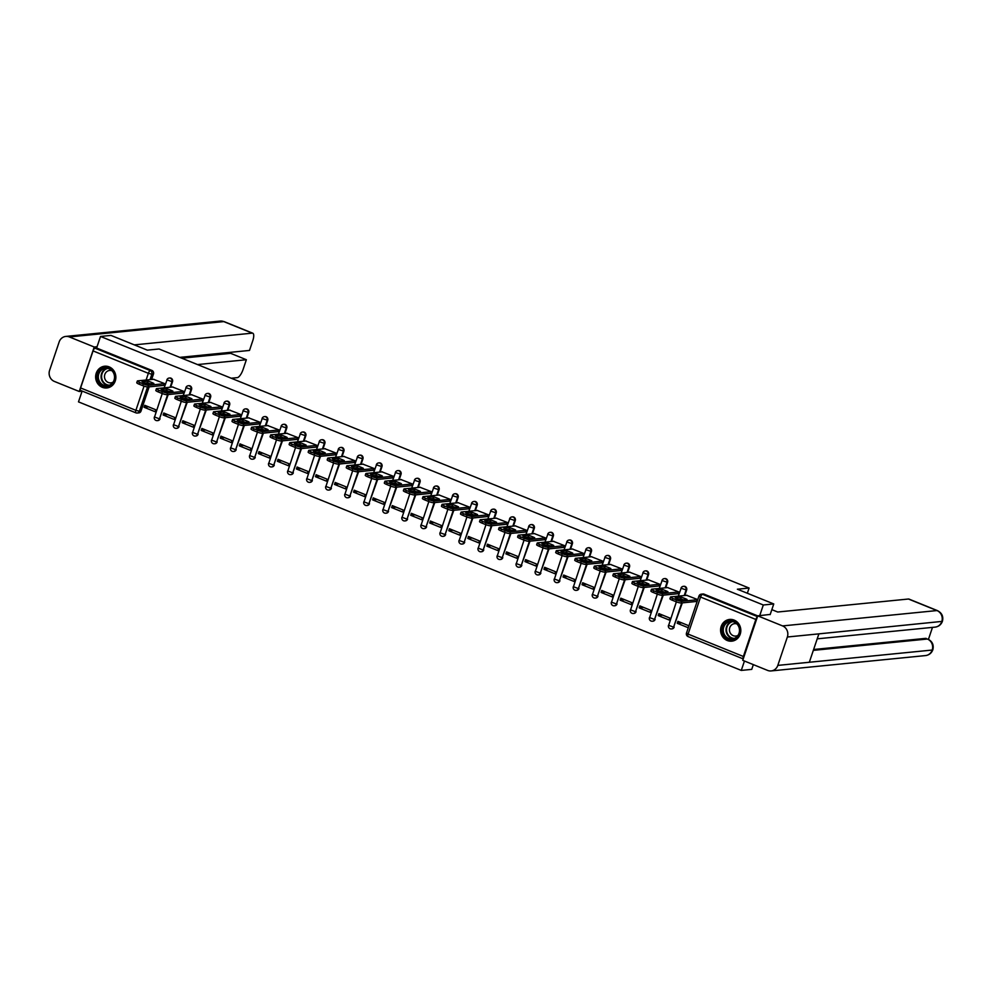 <?xml version="1.0" encoding="UTF-8"?>
<svg xmlns="http://www.w3.org/2000/svg" width="992" height="992" viewBox="0 0 992 992"><rect width="100%" height="100%" fill="white"/><g stroke="black" fill="none" stroke-linecap="round" stroke-linejoin="round"><path stroke-width="1.49" d="M170.686 387.19L172.509 381.759A2.802 2.592 -95.7 0 0 169.508 378.026M189.72 394.903L191.555 389.472A2.802 2.592 -95.7 0 0 188.554 385.739M208.766 402.628L210.602 397.184A2.802 2.592 -95.7 0 0 207.588 393.452M227.813 410.341L229.636 404.897A2.802 2.592 -95.7 0 0 226.635 401.165M246.847 418.054L248.682 412.61A2.802 2.592 -95.7 0 0 245.669 408.89M265.893 425.766L267.716 420.323A2.802 2.592 -95.7 0 0 264.715 416.603M284.927 433.479L286.762 428.048A2.802 2.592 -95.7 0 0 283.762 424.316M303.974 441.192L305.809 435.761A2.802 2.592 -95.7 0 0 302.796 432.028M323.02 448.917L324.843 443.474A2.802 2.592 -95.7 0 0 321.842 439.741M342.054 456.63L343.889 451.186A2.802 2.592 -95.7 0 0 340.876 447.454M361.1 464.343L362.923 458.899A2.802 2.592 -95.7 0 0 359.922 455.179M380.134 472.056L381.97 466.624A2.802 2.592 -95.7 0 0 378.969 462.892M399.181 479.768L401.016 474.337A2.802 2.592 -95.7 0 0 398.003 470.605M418.227 487.494L420.05 482.05A2.802 2.592 -95.7 0 0 417.049 478.318M437.261 495.206L439.096 489.763A2.802 2.592 -95.7 0 0 436.083 486.03M456.308 502.919L458.13 497.476A2.802 2.592 -95.7 0 0 455.13 493.756M475.342 510.632L477.177 505.188A2.802 2.592 -95.7 0 0 474.176 501.468M494.388 518.345L496.223 512.914A2.802 2.592 -95.7 0 0 493.21 509.181M513.434 526.058L515.257 520.626A2.802 2.592 -95.7 0 0 512.256 516.894M532.468 533.783L534.304 528.339A2.802 2.592 -95.7 0 0 531.29 524.607M551.515 541.496L553.338 536.052A2.802 2.592 -95.7 0 0 550.337 532.32M570.549 549.208L572.384 543.765A2.802 2.592 -95.7 0 0 569.383 540.045M589.595 556.921L591.43 551.478A2.802 2.592 -95.7 0 0 588.417 547.758M608.642 564.634L610.464 559.203A2.802 2.592 -95.7 0 0 607.464 555.47M627.676 572.359L629.511 566.916A2.802 2.592 -95.7 0 0 626.498 563.183M646.722 580.072L648.545 574.628A2.802 2.592 -95.7 0 0 645.544 570.896M665.756 587.785L667.591 582.341A2.802 2.592 -95.7 0 0 664.59 578.621M684.802 595.498L686.638 590.054A2.802 2.592 -95.7 0 0 683.624 586.334M727.26 640.51A10.924 10.118 -95.7 0 0 731.774 641.167A10.924 10.118 -95.7 0 0 740.751 631.768A10.924 10.118 -95.7 0 0 734.13 620.099A10.924 10.118 -95.7 0 0 729.616 619.442A10.924 10.118 -95.7 0 0 720.651 628.841A10.924 10.118 -95.7 0 0 727.26 640.51M102.312 387.302A10.924 10.118 -95.7 0 0 106.826 387.959A10.924 10.118 -95.7 0 0 115.791 378.56A10.924 10.118 -95.7 0 0 109.182 366.891A10.924 10.118 -95.7 0 0 104.668 366.222A10.924 10.118 -95.7 0 0 95.703 375.621A10.924 10.118 -95.7 0 0 102.312 387.302M82.138 391.059L78.492 401.872L741.284 670.418L744.446 661.019M753.337 664.628L751.738 669.377L741.284 670.418M80.761 390.451A2.802 0.955 -67.9 0 1 80.6 390.439A2.802 0.955 -67.9 0 1 80.6 387.946L93.062 350.908A2.802 0.955 -67.9 0 1 94.984 348.192L96.621 348.031L151.912 370.438A2.802 2.592 84.3 0 1 153.475 374.034L151.64 379.477M149.16 386.855L141.013 411.072L139.376 411.234A2.802 2.592 84.3 0 1 136.065 412.858A2.802 0.955 112.1 0 1 135.892 412.833A2.802 2.802 0 0 0 137.218 413.032L138.843 412.87A2.802 2.592 -95.7 0 0 141.013 411.072M773.76 603.954L737.378 589.211L749.096 588.045L159.055 348.986L147.337 350.151L110.968 335.408L100.514 336.449L763.307 604.996L773.76 603.954L770.164 614.606M96.621 348.031L100.514 336.449M757.367 616.925A2.802 0.955 112.1 0 0 755.842 619.454L743.38 656.481A2.802 0.955 112.1 0 0 743.244 658.874M759.711 615.648L763.307 604.996M696.731 601.437L697.711 599.602L686.662 595.312M677.251 623.286L688.237 627.738L688.894 625.778L677.908 621.327L677.251 623.286L681.678 622.84M658.217 615.573L669.203 620.025L669.86 618.053L658.874 613.602L658.217 615.573L662.631 615.127M677.697 593.724L678.664 591.889L667.628 587.599M639.17 607.86L650.157 612.3L650.814 610.34L639.828 605.889L639.17 607.86L643.597 607.414M658.651 586.012L659.618 584.176L648.582 579.886M620.124 600.135L631.11 604.587L631.78 602.628L620.794 598.176L620.124 600.135L624.551 599.701M639.604 578.299L640.584 576.451L629.548 572.173M601.09 592.422L612.076 596.874L612.734 594.915L601.747 590.463L601.09 592.422L605.504 591.988M620.57 570.574L621.538 568.738L610.502 564.448M582.044 584.71L593.03 589.161L593.687 587.202L582.701 582.75L582.044 584.71L586.47 584.276M601.524 562.861L602.504 561.026L591.455 556.735M563.01 576.997L573.996 581.448L574.653 579.477L563.667 575.038L563.01 576.997L567.424 576.55M582.49 555.148L583.457 553.313L572.421 549.022M543.963 569.284L554.95 573.736L555.607 571.764L544.62 567.312L543.963 569.284L548.39 568.838M563.444 547.435L564.411 545.6L553.375 541.31M524.917 561.559L535.903 566.01L536.573 564.051L525.586 559.6L524.917 561.559L529.344 561.125M544.397 539.722L545.377 537.887L534.341 533.597M505.883 553.846L516.869 558.298L517.526 556.338L506.54 551.887L505.883 553.846L510.297 553.412M525.363 531.997L526.33 530.162L515.294 525.884M486.836 546.133L497.823 550.585L498.48 548.626L487.494 544.174L486.836 546.133L491.263 545.699M506.317 524.284L507.296 522.449L496.248 518.159M467.802 538.42L478.789 542.872L479.446 540.913L468.46 536.461L467.802 538.42L472.217 537.974M487.283 516.572L488.25 514.736L477.214 510.446M448.756 530.708L459.742 535.159L460.4 533.188L449.413 528.736L448.756 530.708L453.183 530.261M468.236 508.859L469.204 507.024L458.168 502.733M429.71 522.995L440.696 527.434L441.366 525.475L430.379 521.023L429.71 522.995L434.136 522.548M449.19 501.146L450.17 499.311L439.134 495.02M410.676 515.27L421.662 519.721L422.319 517.762L411.333 513.31L410.676 515.27L415.09 514.836M430.156 493.433L431.123 491.586L420.087 487.308M391.629 507.557L402.616 512.008L403.273 510.049L392.286 505.598L391.629 507.557L396.056 507.123M411.11 485.708L412.089 483.873L401.041 479.582M372.595 499.844L383.582 504.296L384.239 502.336L373.252 497.885L372.595 499.844L377.01 499.41M392.076 477.995L393.043 476.16L382.007 471.87M353.549 492.131L364.535 496.583L365.192 494.611L354.206 490.172L353.549 492.131L357.976 491.685M373.029 470.282L373.996 468.447L362.96 464.157M334.502 484.418L345.489 488.87L346.158 486.898L335.172 482.447L334.502 484.418L338.929 483.972M353.983 462.57L354.962 460.734L343.926 456.444M315.468 476.693L326.455 481.145L327.112 479.186L316.126 474.734L315.468 476.693L319.883 476.259M334.949 454.857L335.916 453.022L324.88 448.731M296.422 468.98L307.408 473.432L308.066 471.473L297.079 467.021L296.422 468.98L300.849 468.546M315.902 447.132L316.882 445.296L305.834 441.018M277.388 461.268L288.374 465.719L289.032 463.76L278.045 459.308L277.388 461.268L281.802 460.834M296.868 439.419L297.836 437.584L286.8 433.293M258.342 453.555L269.328 458.006L269.985 456.047L258.999 451.596L258.342 453.555L262.768 453.108M277.822 431.706L278.802 429.871L267.753 425.58M239.295 445.842L250.282 450.294L250.951 448.322L239.965 443.87L239.295 445.842L243.722 445.396M258.776 423.993L259.755 422.158L248.719 417.868M220.261 438.129L231.248 442.568L231.905 440.609L220.918 436.158L220.261 438.129L224.676 437.683M239.742 416.28L240.709 414.445L229.673 410.155M201.215 430.404L212.201 434.856L212.858 432.896L201.884 428.445L201.215 430.404L205.642 429.97M220.695 408.568L221.675 406.72L210.626 402.442M182.181 422.691L193.167 427.143L193.824 425.184L182.838 420.732L182.181 422.691L186.595 422.257M201.661 400.842L202.628 399.007L191.592 394.717M163.134 414.978L174.121 419.43L174.778 417.471L163.792 413.019L163.134 414.978L167.561 414.544M182.615 393.13L183.594 391.294L172.546 387.004M144.088 407.266L155.074 411.717L155.744 409.746L144.758 405.306L144.088 407.266L148.515 406.819M163.568 385.417L164.548 383.582L153.512 379.291M168.206 394.568L159.476 418.847A2.802 2.592 84.3 0 1 157.306 420.633L157.889 420.583A2.802 2.592 -95.7 0 0 160.047 418.785M187.24 402.281L178.51 426.56A2.802 2.592 84.3 0 1 176.353 428.358L176.923 428.296A2.802 2.592 -95.7 0 0 179.093 426.498M206.286 409.994L197.557 434.273A2.802 2.592 84.3 0 1 195.387 436.071L195.97 436.009A2.802 2.592 -95.7 0 0 198.14 434.211M225.32 417.706L216.603 441.986A2.802 2.592 84.3 0 1 214.433 443.784L215.016 443.722A2.802 2.592 -95.7 0 0 217.174 441.924M244.367 425.419L235.637 449.698A2.802 2.592 84.3 0 1 233.48 451.496L234.05 451.447A2.802 2.592 -95.7 0 0 236.22 449.649M263.413 433.144L254.684 457.411A2.802 2.592 84.3 0 1 252.514 459.209L253.096 459.16A2.802 2.592 -95.7 0 0 255.254 457.362M282.447 440.857L273.718 465.136A2.802 2.592 84.3 0 1 271.56 466.934L272.13 466.872A2.802 2.592 -95.7 0 0 274.3 465.074M301.494 448.57L292.764 472.849A2.802 2.592 84.3 0 1 290.594 474.647L291.177 474.585A2.802 2.592 -95.7 0 0 293.347 472.787M320.528 456.283L311.81 480.562A2.802 2.592 84.3 0 1 309.64 482.36L310.223 482.298A2.802 2.592 -95.7 0 0 312.381 480.5M339.574 463.996L330.844 488.275A2.802 2.592 84.3 0 1 328.687 490.073L329.257 490.011A2.802 2.592 -95.7 0 0 331.427 488.225M358.62 471.721L349.891 495.988A2.802 2.592 84.3 0 1 347.721 497.786L348.304 497.736A2.802 2.592 -95.7 0 0 350.461 495.938M377.654 479.434L368.925 503.713A2.802 2.592 84.3 0 1 366.767 505.498L367.338 505.449A2.802 2.592 -95.7 0 0 369.508 503.651M396.701 487.146L387.971 511.426A2.802 2.592 84.3 0 1 385.801 513.224L386.384 513.162A2.802 2.592 -95.7 0 0 388.554 511.364M415.735 494.859L407.018 519.138A2.802 2.592 84.3 0 1 404.848 520.936L405.43 520.874A2.802 2.592 -95.7 0 0 407.588 519.076M434.781 502.572L426.052 526.851A2.802 2.592 84.3 0 1 423.894 528.649L424.464 528.587A2.802 2.592 -95.7 0 0 426.634 526.789M453.828 510.285L445.098 534.564A2.802 2.592 84.3 0 1 442.928 536.362L443.511 536.312A2.802 2.592 -95.7 0 0 445.668 534.514M472.862 518.01L464.132 542.277A2.802 2.592 84.3 0 1 461.974 544.075L462.545 544.025A2.802 2.592 -95.7 0 0 464.715 542.227M491.908 525.723L483.178 550.002A2.802 2.592 84.3 0 1 481.008 551.8L481.591 551.738A2.802 2.592 -95.7 0 0 483.761 549.94M510.942 533.436L502.225 557.715A2.802 2.592 84.3 0 1 500.055 559.513L500.638 559.451A2.802 2.592 -95.7 0 0 502.795 557.653M529.988 541.148L521.259 565.428A2.802 2.592 84.3 0 1 519.101 567.226L519.672 567.164A2.802 2.592 -95.7 0 0 521.842 565.366M549.035 548.861L540.305 573.14A2.802 2.592 84.3 0 1 538.135 574.938L538.718 574.876A2.802 2.592 -95.7 0 0 540.876 573.091M568.069 556.586L559.339 580.853A2.802 2.592 84.3 0 1 557.182 582.651L557.752 582.602A2.802 2.592 -95.7 0 0 559.922 580.804M587.115 564.299L578.386 588.578A2.802 2.592 84.3 0 1 576.216 590.364L576.798 590.314A2.802 2.592 -95.7 0 0 578.968 588.516M606.149 572.012L597.432 596.291A2.802 2.592 84.3 0 1 595.262 598.089L595.845 598.027A2.802 2.592 -95.7 0 0 598.002 596.229M625.196 579.725L616.466 604.004A2.802 2.592 84.3 0 1 614.308 605.802L614.879 605.74A2.802 2.592 -95.7 0 0 617.049 603.942M644.242 587.438L635.512 611.717A2.802 2.592 84.3 0 1 633.342 613.515L633.925 613.453A2.802 2.592 -95.7 0 0 636.083 611.655M663.276 595.15L654.546 619.43A2.802 2.592 84.3 0 1 652.389 621.228L652.959 621.178A2.802 2.592 -95.7 0 0 655.129 619.38M682.322 602.876L673.593 627.142A2.802 2.592 84.3 0 1 671.423 628.94L672.006 628.891A2.802 2.592 -95.7 0 0 674.176 627.093M747.336 593.253L749.096 588.045M757.714 615.883L704.109 594.171A2.802 2.592 -95.7 0 0 702.956 593.997L701.332 594.158A2.802 2.592 84.3 0 1 702.485 594.332L757.479 616.615M681.293 597.147A8.754 1.438 -161.4 0 1 687.022 599.466L680.946 600.073A8.754 1.438 -161.4 0 1 675.205 597.742L681.293 597.147L680.71 598.846A8.754 1.438 -161.4 0 1 683.426 599.825M680.71 598.846L678.23 599.094M697.103 601.4L681.12 602.987A4.204 0.694 -161.4 0 1 675.874 601.66L672.34 600.234A4.204 0.694 -161.4 0 1 669.935 598.734L670.505 597.035A4.204 0.694 18.6 0 0 672.911 598.523L676.457 599.962A4.204 0.694 18.6 0 0 681.69 601.288L681.12 602.987M687.034 595.274L670.828 596.886A4.204 0.694 18.6 0 0 670.505 597.035M697.674 599.701L681.69 601.288M662.247 589.422A8.754 1.438 -161.4 0 1 667.988 591.753L661.9 592.36A8.754 1.438 -161.4 0 1 656.171 590.029L662.247 589.422L661.676 591.133A8.754 1.438 -161.4 0 1 664.392 592.112M661.676 591.133L659.184 591.381M678.057 593.687L662.073 595.274A4.204 0.694 -161.4 0 1 656.84 593.948L653.294 592.509A4.204 0.694 -161.4 0 1 650.888 591.021L651.471 589.322A4.204 0.694 18.6 0 0 653.877 590.81L657.411 592.249A4.204 0.694 18.6 0 0 662.644 593.576L662.073 595.274M667.988 587.562L651.781 589.174A4.204 0.694 18.6 0 0 651.471 589.322M678.627 591.988L662.644 593.576M643.2 581.709A8.754 1.438 -161.4 0 1 648.942 584.04L642.866 584.635A8.754 1.438 -161.4 0 1 637.124 582.316L643.2 581.709L642.63 583.408A8.754 1.438 -161.4 0 1 645.346 584.387M642.63 583.408L640.15 583.656M659.023 585.974L643.039 587.562A4.204 0.694 -161.4 0 1 637.794 586.235L634.26 584.796A4.204 0.694 -161.4 0 1 631.854 583.308L632.425 581.597A4.204 0.694 18.6 0 0 634.83 583.098L638.364 584.536A4.204 0.694 18.6 0 0 643.61 585.863L643.039 587.562M648.954 579.849L632.747 581.461A4.204 0.694 18.6 0 0 632.425 581.597M659.593 584.276L643.61 585.863M771.838 609.646L777.703 612.014L908.461 599.019A8.395 2.852 -67.9 0 1 908.97 599.081L937.477 610.638A8.395 2.852 -67.9 0 0 936.969 610.564L908.461 599.019M777.815 665.396L809.323 662.259L818.884 633.863L787.363 637L777.815 665.396A8.606 7.973 -95.7 0 1 771.156 670.927A8.606 7.973 -95.7 0 1 767.597 670.406L742.76 660.337L757.727 615.846L770.226 614.42M787.363 637A8.606 7.973 -95.7 0 0 782.576 625.915L757.727 615.846M928.45 639.344L932.48 627.378M813.614 649.5L925.734 638.364A8.395 2.852 -67.9 0 1 926.255 638.426L925.734 638.364M818.884 633.863L942.4 621.364C941.11 624.675 938.692 626.597 935.134 627.118A8.606 7.973 -95.7 0 0 941.768 621.649A8.606 7.973 -95.7 0 0 936.969 610.564L782.576 625.915M813.328 650.368L927.384 639.022A8.606 7.973 -95.7 0 1 932.207 650.045L932.84 649.76C931.575 653.108 929.144 655.042 925.548 655.576A8.606 7.973 -95.7 0 0 932.207 650.045L809.323 662.259M231.248 378.237L237.299 377.642A8.395 2.852 112.1 0 0 243.09 369.47L246.363 359.724L197.532 364.572M179.738 357.368L249.5 350.436L252.774 340.69A8.395 2.852 112.1 0 0 252.774 333.213A8.395 2.852 112.1 0 0 252.266 333.151L223.77 321.594L69.366 336.945L94.215 347.002L97.055 346.729M69.366 336.945A8.606 7.973 -95.7 0 0 65.807 336.424A8.606 7.973 -95.7 0 0 59.16 341.955L49.6 370.351A8.606 7.973 -95.7 0 0 54.399 381.436L79.236 391.493L94.215 347.002M181.796 358.199L230.628 353.338L230.987 352.272M230.628 353.338L246.363 359.724M134.317 344.869L252.266 333.151M79.236 391.493L82.088 391.22M739.35 633.603A9.449 8.754 84.3 0 1 728.14 639.096A9.449 8.754 84.3 0 1 722.883 626.919A9.449 8.754 84.3 0 1 734.092 621.426A9.449 8.754 84.3 0 1 739.35 633.603M723.751 627.142A8.754 8.11 -95.7 0 0 732.245 638.947A8.754 8.11 -95.7 0 0 739.003 633.33A8.754 8.11 -95.7 0 0 730.509 621.525A8.754 8.11 -95.7 0 0 723.751 627.142M736.907 623.931A6.225 5.766 -95.7 0 0 729.777 627.651A6.225 5.766 -95.7 0 0 738.048 635.326M731.389 619.43A10.85 10.044 -95.7 0 0 730.05 619.467A10.85 10.044 -95.7 0 0 721.655 626.436A10.85 10.044 -95.7 0 0 732.195 641.055A10.85 10.044 -95.7 0 0 733.51 640.832M114.402 380.395A9.449 8.754 84.3 0 1 103.193 385.888A9.449 8.754 84.3 0 1 97.923 373.711A9.449 8.754 84.3 0 1 109.145 368.218A9.449 8.754 84.3 0 1 114.402 380.395M98.803 373.934A8.754 8.11 -95.7 0 0 107.297 385.727A8.754 8.11 -95.7 0 0 114.055 380.122A8.754 8.11 -95.7 0 0 105.561 368.317A8.754 8.11 -95.7 0 0 98.803 373.934M111.96 370.723A6.225 5.766 -95.7 0 0 104.83 374.443A6.225 5.766 -95.7 0 0 113.1 382.118M106.429 366.222A10.85 10.044 -95.7 0 0 105.09 366.259A10.85 10.044 -95.7 0 0 96.708 373.215A10.85 10.044 -95.7 0 0 107.235 387.847A10.85 10.044 -95.7 0 0 108.562 387.624M624.166 573.996A8.754 1.438 -161.4 0 1 629.895 576.315L623.819 576.922A8.754 1.438 -161.4 0 1 618.078 574.604L624.166 573.996L623.596 575.695A8.754 1.438 -161.4 0 1 626.312 576.674M623.596 575.695L621.104 575.943M639.976 578.262L623.993 579.849A4.204 0.694 -161.4 0 1 618.76 578.522L615.214 577.084A4.204 0.694 -161.4 0 1 612.808 575.583L613.378 573.884A4.204 0.694 18.6 0 0 615.784 575.385L619.33 576.823A4.204 0.694 18.6 0 0 624.563 578.15L623.993 579.849M629.908 572.136L613.701 573.748A4.204 0.694 18.6 0 0 613.378 573.884M640.547 576.55L624.563 578.15M605.12 566.283A8.754 1.438 -161.4 0 1 610.861 568.602L604.773 569.21A8.754 1.438 -161.4 0 1 599.044 566.891L605.12 566.283L604.55 567.982A8.754 1.438 -161.4 0 1 607.265 568.962M604.55 567.982L602.057 568.23M620.93 570.536L604.946 572.136A4.204 0.694 -161.4 0 1 599.714 570.809L596.18 569.371A4.204 0.694 -161.4 0 1 593.774 567.87L594.344 566.172A4.204 0.694 18.6 0 0 596.75 567.672L600.284 569.098A4.204 0.694 18.6 0 0 605.529 570.425L604.946 572.136M610.874 564.423L594.667 566.023A4.204 0.694 18.6 0 0 594.344 566.172M621.513 568.838L605.529 570.425M586.086 558.57A8.754 1.438 -161.4 0 1 591.815 560.889L585.739 561.497A8.754 1.438 -161.4 0 1 579.998 559.166L586.086 558.57L585.503 560.269A8.754 1.438 -161.4 0 1 588.219 561.249M585.503 560.269L583.023 560.517M601.896 562.824L585.912 564.411A4.204 0.694 -161.4 0 1 580.667 563.084L577.133 561.658A4.204 0.694 -161.4 0 1 574.728 560.158L575.298 558.459A4.204 0.694 18.6 0 0 577.704 559.959L581.25 561.385A4.204 0.694 18.6 0 0 586.483 562.712L585.912 564.411M591.827 556.698L575.62 558.31A4.204 0.694 18.6 0 0 575.298 558.459M602.466 561.125L586.483 562.712M567.04 550.845A8.754 1.438 -161.4 0 1 572.781 553.176L566.692 553.784A8.754 1.438 -161.4 0 1 560.964 551.453L567.04 550.845L566.469 552.556A8.754 1.438 -161.4 0 1 569.185 553.536M566.469 552.556L563.977 552.804M582.85 555.111L566.866 556.698A4.204 0.694 -161.4 0 1 561.633 555.371L558.087 553.945A4.204 0.694 -161.4 0 1 555.681 552.445L556.264 550.746A4.204 0.694 18.6 0 0 558.67 552.234L562.204 553.672A4.204 0.694 18.6 0 0 567.436 554.999L566.866 556.698M572.781 548.985L556.574 550.597A4.204 0.694 18.6 0 0 556.264 550.746M583.42 553.412L567.436 554.999M547.993 543.132A8.754 1.438 -161.4 0 1 553.734 545.464L547.658 546.071A8.754 1.438 -161.4 0 1 541.917 543.74L547.993 543.132L547.423 544.831A8.754 1.438 -161.4 0 1 550.138 545.823M547.423 544.831L544.943 545.079M563.816 547.398L547.832 548.985A4.204 0.694 -161.4 0 1 542.587 547.658L539.053 546.22A4.204 0.694 -161.4 0 1 536.647 544.732L537.218 543.021A4.204 0.694 18.6 0 0 539.623 544.521L543.157 545.96A4.204 0.694 18.6 0 0 548.402 547.286L547.832 548.985M553.747 541.272L537.54 542.884A4.204 0.694 18.6 0 0 537.218 543.021M564.386 545.699L548.402 547.286M528.959 535.42A8.754 1.438 -161.4 0 1 534.688 537.751L528.612 538.346A8.754 1.438 -161.4 0 1 522.871 536.027L528.959 535.42L528.389 537.118A8.754 1.438 -161.4 0 1 531.104 538.098M528.389 537.118L525.896 537.366M544.769 539.685L528.786 541.272A4.204 0.694 -161.4 0 1 523.553 539.946L520.006 538.507A4.204 0.694 -161.4 0 1 517.601 537.007L518.171 535.308A4.204 0.694 18.6 0 0 520.577 536.808L524.123 538.247A4.204 0.694 18.6 0 0 529.356 539.574L528.786 541.272M534.7 533.56L518.494 535.172A4.204 0.694 18.6 0 0 518.171 535.308M545.34 537.986L529.356 539.574M509.913 527.707A8.754 1.438 -161.4 0 1 515.654 530.026L509.566 530.633A8.754 1.438 -161.4 0 1 503.837 528.314L509.913 527.707L509.342 529.406A8.754 1.438 -161.4 0 1 512.058 530.385M509.342 529.406L506.85 529.654M525.723 531.972L509.739 533.56A4.204 0.694 -161.4 0 1 504.506 532.233L500.972 530.794A4.204 0.694 -161.4 0 1 498.567 529.294L499.137 527.595A4.204 0.694 18.6 0 0 501.543 529.096L505.077 530.522A4.204 0.694 18.6 0 0 510.322 531.848L509.739 533.56M515.666 525.847L499.46 527.459A4.204 0.694 18.6 0 0 499.137 527.595M526.306 530.261L510.322 531.848M490.879 519.994A8.754 1.438 -161.4 0 1 496.608 522.313L490.532 522.92A8.754 1.438 -161.4 0 1 484.79 520.602L490.879 519.994L490.296 521.693A8.754 1.438 -161.4 0 1 493.012 522.672M490.296 521.693L487.816 521.941M506.689 524.247L490.705 525.834A4.204 0.694 -161.4 0 1 485.46 524.508L481.926 523.082A4.204 0.694 -161.4 0 1 479.52 521.581L480.091 519.882A4.204 0.694 18.6 0 0 482.496 521.383L486.043 522.809A4.204 0.694 18.6 0 0 491.276 524.136L490.705 525.834M496.62 518.122L480.413 519.734A4.204 0.694 18.6 0 0 480.091 519.882M507.259 522.548L491.276 524.136M471.832 512.281A8.754 1.438 -161.4 0 1 477.574 514.6L471.485 515.208A8.754 1.438 -161.4 0 1 465.756 512.876L471.832 512.281L471.262 513.98A8.754 1.438 -161.4 0 1 473.978 514.96M471.262 513.98L468.77 514.228M487.642 516.534L471.659 518.122A4.204 0.694 -161.4 0 1 466.426 516.795L462.88 515.369A4.204 0.694 -161.4 0 1 460.474 513.868L461.057 512.17A4.204 0.694 18.6 0 0 463.462 513.658L466.996 515.096A4.204 0.694 18.6 0 0 472.229 516.423L471.659 518.122M477.574 510.409L461.367 512.021A4.204 0.694 18.6 0 0 461.057 512.17M488.213 514.836L472.229 516.423M452.786 504.556A8.754 1.438 -161.4 0 1 458.527 506.887L452.451 507.495A8.754 1.438 -161.4 0 1 446.71 505.164L452.786 504.556L452.216 506.267A8.754 1.438 -161.4 0 1 454.931 507.247M452.216 506.267L449.736 506.515M468.608 508.822L452.625 510.409A4.204 0.694 -161.4 0 1 447.38 509.082L443.846 507.644A4.204 0.694 -161.4 0 1 441.44 506.156L442.01 504.457A4.204 0.694 18.6 0 0 444.416 505.945L447.95 507.383A4.204 0.694 18.6 0 0 453.195 508.71L452.625 510.409M458.54 502.696L442.333 504.308A4.204 0.694 18.6 0 0 442.01 504.457M469.179 507.123L453.195 508.71M433.752 496.843A8.754 1.438 -161.4 0 1 439.481 499.174L433.405 499.77A8.754 1.438 -161.4 0 1 427.664 497.451L433.752 496.843L433.182 498.542A8.754 1.438 -161.4 0 1 435.897 499.522M433.182 498.542L430.689 498.79M449.562 501.109L433.578 502.696A4.204 0.694 -161.4 0 1 428.346 501.369L424.799 499.931A4.204 0.694 -161.4 0 1 422.394 498.443L422.964 496.732A4.204 0.694 18.6 0 0 425.37 498.232L428.916 499.67A4.204 0.694 18.6 0 0 434.149 500.997L433.578 502.696M439.493 494.983L423.286 496.595A4.204 0.694 18.6 0 0 422.964 496.732M450.132 499.41L434.149 500.997M414.706 489.13A8.754 1.438 -161.4 0 1 420.447 491.449L414.358 492.057A8.754 1.438 -161.4 0 1 408.63 489.738L414.706 489.13L414.135 490.829A8.754 1.438 -161.4 0 1 416.851 491.809M414.135 490.829L411.643 491.077M430.516 493.396L414.532 494.983A4.204 0.694 -161.4 0 1 409.299 493.656L405.765 492.218A4.204 0.694 -161.4 0 1 403.36 490.718L403.93 489.019A4.204 0.694 18.6 0 0 406.336 490.519L409.87 491.958A4.204 0.694 18.6 0 0 415.115 493.284L414.532 494.983M420.459 487.27L404.252 488.882A4.204 0.694 18.6 0 0 403.93 489.019M431.098 491.685L415.115 493.284M395.672 481.418A8.754 1.438 -161.4 0 1 401.4 483.736L395.324 484.344A8.754 1.438 -161.4 0 1 389.583 482.025L395.672 481.418L395.089 483.116A8.754 1.438 -161.4 0 1 397.804 484.096M395.089 483.116L392.609 483.364M411.482 485.671L395.498 487.27A4.204 0.694 -161.4 0 1 390.253 485.944L386.719 484.505A4.204 0.694 -161.4 0 1 384.313 483.005L384.884 481.306A4.204 0.694 18.6 0 0 387.289 482.806L390.836 484.232A4.204 0.694 18.6 0 0 396.068 485.559L395.498 487.27M401.413 479.558L385.206 481.157A4.204 0.694 18.6 0 0 384.884 481.306M412.052 483.972L396.068 485.559M376.625 473.705A8.754 1.438 -161.4 0 1 382.366 476.024L376.278 476.631A8.754 1.438 -161.4 0 1 370.549 474.3L376.625 473.705L376.055 475.404A8.754 1.438 -161.4 0 1 378.77 476.383M376.055 475.404L373.562 475.652M392.435 477.958L376.452 479.545A4.204 0.694 -161.4 0 1 371.219 478.218L367.672 476.792A4.204 0.694 -161.4 0 1 365.267 475.292L365.85 473.593A4.204 0.694 18.6 0 0 368.255 475.094L371.789 476.52A4.204 0.694 18.6 0 0 377.022 477.846L376.452 479.545M382.366 471.832L366.16 473.444A4.204 0.694 18.6 0 0 365.85 473.593M393.006 476.259L377.022 477.846M357.579 465.98A8.754 1.438 -161.4 0 1 363.32 468.311L357.244 468.918A8.754 1.438 -161.4 0 1 351.503 466.587L357.579 465.98L357.008 467.691A8.754 1.438 -161.4 0 1 359.724 468.67M357.008 467.691L354.528 467.939M373.401 470.245L357.418 471.832A4.204 0.694 -161.4 0 1 352.172 470.506L348.638 469.08A4.204 0.694 -161.4 0 1 346.233 467.579L346.803 465.88A4.204 0.694 18.6 0 0 349.209 467.368L352.743 468.807A4.204 0.694 18.6 0 0 357.988 470.134L357.418 471.832M363.332 464.12L347.126 465.732A4.204 0.694 18.6 0 0 346.803 465.88M373.972 468.546L357.988 470.134M338.545 458.267A8.754 1.438 -161.4 0 1 344.274 460.598L338.198 461.206A8.754 1.438 -161.4 0 1 332.456 458.874L338.545 458.267L337.974 459.966A8.754 1.438 -161.4 0 1 340.69 460.958M337.974 459.966L335.482 460.214M354.355 462.532L338.371 464.12A4.204 0.694 -161.4 0 1 333.138 462.793L329.592 461.354A4.204 0.694 -161.4 0 1 327.186 459.866L327.757 458.155A4.204 0.694 18.6 0 0 330.162 459.656L333.709 461.094A4.204 0.694 18.6 0 0 338.942 462.421L338.371 464.12M344.286 456.407L328.079 458.019A4.204 0.694 18.6 0 0 327.757 458.155M354.925 460.834L338.942 462.421M319.498 450.554A8.754 1.438 -161.4 0 1 325.24 452.885L319.151 453.48A8.754 1.438 -161.4 0 1 313.422 451.162L319.498 450.554L318.928 452.253A8.754 1.438 -161.4 0 1 321.644 453.232M318.928 452.253L316.436 452.501M335.308 454.82L319.325 456.407A4.204 0.694 -161.4 0 1 314.092 455.08L310.558 453.642A4.204 0.694 -161.4 0 1 308.152 452.141L308.723 450.442A4.204 0.694 18.6 0 0 311.128 451.943L314.662 453.381A4.204 0.694 18.6 0 0 319.908 454.708L319.325 456.407M325.252 448.694L309.045 450.306A4.204 0.694 18.6 0 0 308.723 450.442M335.891 453.121L319.908 454.708M300.464 442.841A8.754 1.438 -161.4 0 1 306.193 445.16L300.117 445.768A8.754 1.438 -161.4 0 1 294.376 443.449L300.464 442.841L299.882 444.54A8.754 1.438 -161.4 0 1 302.597 445.52M299.882 444.54L297.402 444.788M316.274 447.107L300.291 448.694A4.204 0.694 -161.4 0 1 295.046 447.367L291.512 445.929A4.204 0.694 -161.4 0 1 289.106 444.428L289.676 442.73A4.204 0.694 18.6 0 0 292.082 444.23L295.628 445.656A4.204 0.694 18.6 0 0 300.861 446.983L300.291 448.694M306.206 440.981L289.999 442.593A4.204 0.694 18.6 0 0 289.676 442.73M316.845 445.396L300.861 446.983M281.418 435.128A8.754 1.438 -161.4 0 1 287.159 437.447L281.071 438.055A8.754 1.438 -161.4 0 1 275.342 435.736L281.418 435.128L280.848 436.827A8.754 1.438 -161.4 0 1 283.563 437.807M280.848 436.827L278.355 437.075M297.228 439.382L281.244 440.969A4.204 0.694 -161.4 0 1 276.012 439.642L272.465 438.216A4.204 0.694 -161.4 0 1 270.06 436.716L270.642 435.017A4.204 0.694 18.6 0 0 273.048 436.517L276.582 437.943A4.204 0.694 18.6 0 0 281.815 439.27L281.244 440.969M287.159 433.256L270.952 434.868A4.204 0.694 18.6 0 0 270.642 435.017M297.798 437.683L281.815 439.27M262.372 427.416A8.754 1.438 -161.4 0 1 268.113 429.734L262.037 430.342A8.754 1.438 -161.4 0 1 256.296 428.011L262.372 427.416L261.801 429.114A8.754 1.438 -161.4 0 1 264.517 430.094M261.801 429.114L259.321 429.362M278.194 431.669L262.21 433.256A4.204 0.694 -161.4 0 1 256.965 431.929L253.431 430.503A4.204 0.694 -161.4 0 1 251.026 429.003L251.596 427.304A4.204 0.694 18.6 0 0 254.002 428.792L257.536 430.23A4.204 0.694 18.6 0 0 262.781 431.557L262.21 433.256M268.125 425.543L251.918 427.155A4.204 0.694 18.6 0 0 251.596 427.304M278.764 429.97L262.781 431.557M243.338 419.69A8.754 1.438 -161.4 0 1 249.066 422.022L242.99 422.629A8.754 1.438 -161.4 0 1 237.249 420.298L243.338 419.69L242.767 421.402A8.754 1.438 -161.4 0 1 245.483 422.381M242.767 421.402L240.275 421.65M259.148 423.956L243.164 425.543A4.204 0.694 -161.4 0 1 237.931 424.216L234.385 422.778A4.204 0.694 -161.4 0 1 231.979 421.29L232.55 419.591A4.204 0.694 18.6 0 0 234.955 421.079L238.502 422.518A4.204 0.694 18.6 0 0 243.734 423.844L243.164 425.543M249.079 417.83L232.872 419.442A4.204 0.694 18.6 0 0 232.55 419.591M259.718 422.257L243.734 423.844M224.291 411.978A8.754 1.438 -161.4 0 1 230.032 414.309L223.944 414.904A8.754 1.438 -161.4 0 1 218.215 412.585L224.291 411.978L223.721 413.676A8.754 1.438 -161.4 0 1 226.436 414.656M223.721 413.676L221.228 413.924M240.101 416.243L224.118 417.83A4.204 0.694 -161.4 0 1 218.885 416.504L215.351 415.065A4.204 0.694 -161.4 0 1 212.945 413.577L213.516 411.866A4.204 0.694 18.6 0 0 215.921 413.366L219.455 414.805A4.204 0.694 18.6 0 0 224.7 416.132L224.118 417.83M230.045 410.118L213.838 411.73A4.204 0.694 18.6 0 0 213.516 411.866M240.684 414.544L224.7 416.132M205.257 404.265A8.754 1.438 -161.4 0 1 210.986 406.584L204.91 407.191A8.754 1.438 -161.4 0 1 199.169 404.872L205.257 404.265L204.674 405.964A8.754 1.438 -161.4 0 1 207.39 406.943M204.674 405.964L202.194 406.212M221.067 408.53L205.084 410.118A4.204 0.694 -161.4 0 1 199.838 408.791L196.304 407.352A4.204 0.694 -161.4 0 1 193.899 405.852L194.469 404.153A4.204 0.694 18.6 0 0 196.875 405.654L200.421 407.092A4.204 0.694 18.6 0 0 205.654 408.419L205.084 410.118M210.998 402.405L194.792 404.017A4.204 0.694 18.6 0 0 194.469 404.153M221.638 406.819L205.654 408.419M186.211 396.552A8.754 1.438 -161.4 0 1 191.952 398.871L185.864 399.478A8.754 1.438 -161.4 0 1 180.135 397.16L186.211 396.552L185.64 398.251A8.754 1.438 -161.4 0 1 188.356 399.23M185.64 398.251L183.148 398.499M202.021 400.805L186.037 402.405A4.204 0.694 -161.4 0 1 180.804 401.078L177.258 399.64A4.204 0.694 -161.4 0 1 174.852 398.139L175.435 396.44A4.204 0.694 18.6 0 0 177.841 397.941L181.375 399.367A4.204 0.694 18.6 0 0 186.608 400.694L186.037 402.405M191.952 394.692L175.745 396.292A4.204 0.694 18.6 0 0 175.435 396.44M202.591 399.106L186.608 400.694M167.164 388.839A8.754 1.438 -161.4 0 1 172.906 391.158L166.83 391.766A8.754 1.438 -161.4 0 1 161.088 389.434L167.164 388.839L166.594 390.538A8.754 1.438 -161.4 0 1 169.31 391.518M166.594 390.538L164.114 390.786M182.987 393.092L167.003 394.68A4.204 0.694 -161.4 0 1 161.758 393.353L158.224 391.927A4.204 0.694 -161.4 0 1 155.818 390.426L156.389 388.728A4.204 0.694 18.6 0 0 158.794 390.228L162.328 391.654A4.204 0.694 18.6 0 0 167.574 392.981L167.003 394.68M172.918 386.967L156.711 388.579A4.204 0.694 18.6 0 0 156.389 388.728M183.557 391.394L167.574 392.981M148.13 381.114A8.754 1.438 -161.4 0 1 153.859 383.445L147.783 384.053A8.754 1.438 -161.4 0 1 142.042 381.722L148.13 381.114L147.56 382.825A8.754 1.438 -161.4 0 1 150.276 383.805M147.56 382.825L145.068 383.073M163.94 385.38L147.957 386.967A4.204 0.694 -161.4 0 1 142.724 385.64L139.178 384.214A4.204 0.694 -161.4 0 1 136.772 382.714L137.342 381.015A4.204 0.694 18.6 0 0 139.748 382.503L143.294 383.941A4.204 0.694 18.6 0 0 148.527 385.268L147.957 386.967M153.872 379.254L137.665 380.866A4.204 0.694 18.6 0 0 137.342 381.015M164.511 383.681L148.527 385.268M164.176 387.835L167.053 379.837A2.802 2.592 84.3 0 1 170.376 378.2A2.802 2.592 84.3 0 1 171.938 381.808L170.103 387.252M172.509 381.759L166.842 379.924A2.802 2.802 0 0 1 169.223 378.039L169.793 377.977M183.222 395.56L186.099 387.55A2.802 2.592 84.3 0 1 189.422 385.913A2.802 2.592 84.3 0 1 190.972 389.521L189.15 394.965M191.555 389.472L185.888 387.649A2.802 2.802 0 0 1 188.257 385.752L188.84 385.69M202.256 403.273L205.133 395.262A2.802 2.592 84.3 0 1 208.456 393.638A2.802 2.592 84.3 0 1 210.019 397.234L208.184 402.678M210.602 397.184L204.922 395.362A2.802 2.802 0 0 1 207.303 393.464L207.874 393.402M221.303 410.986L224.18 402.975A2.802 2.592 84.3 0 1 227.503 401.351A2.802 2.592 84.3 0 1 229.065 404.959L227.23 410.39M229.636 404.897L223.969 403.074A2.802 2.802 0 0 1 226.337 401.177L226.92 401.128M240.349 418.698L243.214 410.688A2.802 2.592 84.3 0 1 246.537 409.064A2.802 2.592 84.3 0 1 248.099 412.672L246.276 418.116M248.682 412.61L243.003 410.787A2.802 2.802 0 0 1 245.384 408.89L245.966 408.84M259.383 426.411L262.26 418.413A2.802 2.592 84.3 0 1 265.583 416.776A2.802 2.592 84.3 0 1 267.146 420.385L265.31 425.828M267.716 420.323L262.049 418.5A2.802 2.802 0 0 1 264.43 416.615L265 416.553M278.43 434.124L281.306 426.126A2.802 2.592 84.3 0 1 284.63 424.489A2.802 2.592 84.3 0 1 286.18 428.098L284.357 433.541M286.762 428.048L281.096 426.213A2.802 2.802 0 0 1 283.464 424.328L284.047 424.266M297.464 441.849L300.34 433.839A2.802 2.592 84.3 0 1 303.664 432.214A2.802 2.592 84.3 0 1 305.226 435.81L303.391 441.254M305.809 435.761L300.13 433.938A2.802 2.802 0 0 1 302.51 432.041L303.081 431.979M316.51 449.562L319.387 441.552A2.802 2.592 84.3 0 1 322.71 439.927A2.802 2.592 84.3 0 1 324.272 443.536L322.437 448.967M324.843 443.474L319.176 441.651A2.802 2.802 0 0 1 321.544 439.754L322.127 439.704M335.556 457.275L338.421 449.264A2.802 2.592 84.3 0 1 341.744 447.64A2.802 2.592 84.3 0 1 343.306 451.248L341.484 456.68M343.889 451.186L338.21 449.364A2.802 2.802 0 0 1 340.591 447.466L341.174 447.417M354.59 464.988L357.467 456.977A2.802 2.592 84.3 0 1 360.79 455.353A2.802 2.592 84.3 0 1 362.353 458.961L360.518 464.405M362.923 458.899L357.256 457.076A2.802 2.802 0 0 1 359.637 455.192L360.208 455.13M373.637 472.7L376.514 464.702A2.802 2.592 84.3 0 1 379.837 463.066A2.802 2.592 84.3 0 1 381.387 466.674L379.564 472.118M381.97 466.624L376.303 464.789A2.802 2.802 0 0 1 378.671 462.904L379.254 462.842M392.671 480.426L395.548 472.415A2.802 2.592 84.3 0 1 398.871 470.778A2.802 2.592 84.3 0 1 400.433 474.387L398.598 479.83M401.016 474.337L395.337 472.514A2.802 2.802 0 0 1 397.718 470.617L398.288 470.555M411.717 488.138L414.594 480.128A2.802 2.592 84.3 0 1 417.917 478.504A2.802 2.592 84.3 0 1 419.48 482.1L417.644 487.543M420.05 482.05L414.383 480.227A2.802 2.802 0 0 1 416.752 478.33L417.334 478.268M430.764 495.851L433.628 487.841A2.802 2.592 84.3 0 1 436.951 486.216A2.802 2.592 84.3 0 1 438.514 489.825L436.691 495.256M439.096 489.763L433.417 487.94A2.802 2.802 0 0 1 435.798 486.043L436.381 485.993M449.798 503.564L452.674 495.554A2.802 2.592 84.3 0 1 455.998 493.929A2.802 2.592 84.3 0 1 457.56 497.538L455.725 502.981M458.13 497.476L452.464 495.653A2.802 2.802 0 0 1 454.844 493.756L455.415 493.706M468.844 511.277L471.721 503.279A2.802 2.592 84.3 0 1 475.044 501.642A2.802 2.592 84.3 0 1 476.594 505.25L474.771 510.694M477.177 505.188L471.51 503.366A2.802 2.802 0 0 1 473.878 501.481L474.461 501.419M487.878 518.99L490.755 510.992A2.802 2.592 84.3 0 1 494.078 509.355A2.802 2.592 84.3 0 1 495.64 512.963L493.805 518.407M496.223 512.914L490.544 511.078A2.802 2.802 0 0 1 492.925 509.194L493.495 509.132M506.924 526.715L509.801 518.704A2.802 2.592 84.3 0 1 513.124 517.08A2.802 2.592 84.3 0 1 514.687 520.676L512.852 526.12M515.257 520.626L509.59 518.804A2.802 2.802 0 0 1 511.959 516.906L512.542 516.844M525.971 534.428L528.835 526.417A2.802 2.592 84.3 0 1 532.158 524.793A2.802 2.592 84.3 0 1 533.721 528.401L531.898 533.832M534.304 528.339L528.624 526.516A2.802 2.802 0 0 1 531.005 524.619L531.588 524.57M545.005 542.14L547.882 534.13A2.802 2.592 84.3 0 1 551.205 532.506A2.802 2.592 84.3 0 1 552.767 536.114L550.932 541.545M553.338 536.052L547.671 534.229A2.802 2.802 0 0 1 550.052 532.332L550.622 532.282M564.051 549.853L566.928 541.843A2.802 2.592 84.3 0 1 570.251 540.218A2.802 2.592 84.3 0 1 571.801 543.827L569.978 549.27M572.384 543.765L566.717 541.942A2.802 2.802 0 0 1 569.086 540.057L569.668 539.995M583.085 557.566L585.962 549.568A2.802 2.592 84.3 0 1 589.285 547.931A2.802 2.592 84.3 0 1 590.848 551.54L589.012 556.983M591.43 551.478L585.751 549.655A2.802 2.802 0 0 1 588.132 547.77L588.702 547.708M602.132 565.291L605.008 557.281A2.802 2.592 84.3 0 1 608.332 555.644A2.802 2.592 84.3 0 1 609.894 559.252L608.059 564.696M610.464 559.203L604.798 557.38A2.802 2.802 0 0 1 607.166 555.483L607.749 555.421M621.178 573.004L624.042 564.994A2.802 2.592 84.3 0 1 627.366 563.369A2.802 2.592 84.3 0 1 628.928 566.965L627.105 572.409M629.511 566.916L623.832 565.093A2.802 2.802 0 0 1 626.212 563.196L626.795 563.134M640.212 580.717L643.089 572.706A2.802 2.592 84.3 0 1 646.412 571.082A2.802 2.592 84.3 0 1 647.974 574.69L646.139 580.122M648.545 574.628L642.878 572.806A2.802 2.802 0 0 1 645.259 570.908L645.829 570.859M659.258 588.43L662.135 580.419A2.802 2.592 84.3 0 1 665.458 578.795A2.802 2.592 84.3 0 1 667.008 582.403L665.186 587.847M667.591 582.341L661.924 580.518A2.802 2.802 0 0 1 664.293 578.621L664.876 578.572M678.292 596.142L681.169 588.144A2.802 2.592 84.3 0 1 684.492 586.508A2.802 2.592 84.3 0 1 686.055 590.116L684.22 595.56M686.638 590.054L680.958 588.231A2.802 2.802 0 0 1 683.339 586.346L683.91 586.284M153.475 374.034L151.838 374.195L150.015 379.638M148.8 383.247L148.552 383.978M147.548 386.967L139.376 411.234L135.892 410.341L144.038 386.136M146.097 380.035L148.354 373.314L93.062 350.908M80.6 387.946L135.892 410.341A2.802 0.955 112.1 0 0 135.892 412.833L80.6 390.439M755.842 619.454L700.55 597.048L688.088 634.086L743.38 656.481M167.623 394.618L159.476 418.847L154.38 416.962A2.802 2.802 0 0 0 157.306 420.633M186.67 402.343L178.51 426.56L173.414 424.675A2.802 2.802 0 0 0 176.353 428.358M205.704 410.056L197.557 434.273L192.46 432.388A2.802 2.802 0 0 0 195.387 436.071M224.75 417.768L216.603 441.986L211.507 440.101A2.802 2.802 0 0 0 214.433 443.784M243.784 425.481L235.637 449.698L230.541 447.826A2.802 2.802 0 0 0 233.48 451.496M262.83 433.194L254.684 457.411L249.587 455.539A2.802 2.802 0 0 0 252.514 459.209M281.877 440.907L273.718 465.136L268.621 463.252A2.802 2.802 0 0 0 271.56 466.934M300.911 448.632L292.764 472.849L287.668 470.964A2.802 2.802 0 0 0 290.594 474.647M319.957 456.345L311.81 480.562L306.714 478.677A2.802 2.802 0 0 0 309.64 482.36M338.991 464.058L330.844 488.275L325.748 486.39A2.802 2.802 0 0 0 328.687 490.073M358.038 471.77L349.891 495.988L344.794 494.115A2.802 2.802 0 0 0 347.721 497.786M377.084 479.483L368.925 503.713L363.828 501.828A2.802 2.802 0 0 0 366.767 505.498M396.118 487.208L387.971 511.426L382.875 509.541A2.802 2.802 0 0 0 385.801 513.224M415.164 494.921L407.018 519.138L401.921 517.254A2.802 2.802 0 0 0 404.848 520.936M434.198 502.634L426.052 526.851L420.955 524.966A2.802 2.802 0 0 0 423.894 528.649M453.245 510.347L445.098 534.564L440.002 532.692A2.802 2.802 0 0 0 442.928 536.362M472.291 518.06L464.132 542.277L459.036 540.404A2.802 2.802 0 0 0 461.974 544.075M491.325 525.772L483.178 550.002L478.082 548.117A2.802 2.802 0 0 0 481.008 551.8M510.372 533.498L502.225 557.715L497.128 555.83A2.802 2.802 0 0 0 500.055 559.513M529.406 541.21L521.259 565.428L516.162 563.543A2.802 2.802 0 0 0 519.101 567.226M548.452 548.923L540.305 573.14L535.209 571.256A2.802 2.802 0 0 0 538.135 574.938M567.498 556.636L559.339 580.853L554.243 578.981A2.802 2.802 0 0 0 557.182 582.651M586.532 564.349L578.386 588.578L573.289 586.694A2.802 2.802 0 0 0 576.216 590.364M605.579 572.074L597.432 596.291L592.336 594.406A2.802 2.802 0 0 0 595.262 598.089M624.613 579.787L616.466 604.004L611.37 602.119A2.802 2.802 0 0 0 614.308 605.802M643.659 587.5L635.512 611.717L630.416 609.832A2.802 2.802 0 0 0 633.342 613.515M662.706 595.212L654.546 619.43L649.45 617.557A2.802 2.802 0 0 0 652.389 621.228M681.74 602.925L673.593 627.142L668.496 625.27A2.802 2.802 0 0 0 671.423 628.94M668.707 625.171L676.37 601.859M649.673 617.458L657.336 594.146M630.627 609.745L638.29 586.433M611.58 602.02L619.256 578.708M592.546 594.307L600.21 570.995M573.5 586.594L581.163 563.282M554.466 578.882L562.129 555.57M535.42 571.169L543.083 547.857M516.373 563.444L524.049 540.132M497.339 555.731L505.002 532.419M478.293 548.018L485.956 524.706M459.259 540.305L466.922 516.993M440.212 532.592L447.876 509.28M421.166 524.88L428.842 501.568M402.132 517.154L409.795 493.842M383.086 509.442L390.749 486.13M364.052 501.729L371.715 478.417M345.005 494.016L352.668 470.704M325.959 486.303L333.634 462.991M306.925 478.578L314.588 455.266M287.878 470.865L295.542 447.553M268.844 463.152L276.508 439.84M249.798 455.44L257.461 432.128M230.752 447.727L238.427 424.415M211.718 440.014L219.381 416.702M192.671 432.289L200.334 408.977M173.637 424.576L181.3 401.264M154.591 416.863L162.254 393.551M699.162 595.956A2.802 2.592 84.3 0 1 701.332 594.158A2.802 2.802 0 0 0 698.951 596.056L686.489 633.082A2.802 2.802 0 0 0 688.088 636.579A2.802 0.955 112.1 0 0 688.262 636.591M704.109 594.171L702.485 594.332A2.802 0.955 -67.9 0 0 700.55 597.048L698.951 596.056M151.912 370.438L150.288 370.599A2.802 2.592 84.3 0 1 151.838 374.195L148.354 373.314A2.802 0.955 -67.9 0 1 150.288 370.599L94.984 348.192M743.231 658.911L688.088 636.579A2.802 0.955 112.1 0 1 688.088 634.086L686.489 633.082M672.911 598.523L672.34 600.234M676.457 599.962L675.874 601.66M653.877 590.81L653.294 592.509M657.411 592.249L656.84 593.948M634.83 583.098L634.26 584.796M638.364 584.536L637.794 586.235M252.774 333.213L224.279 321.668A8.395 2.852 -67.9 0 0 223.77 321.594A8.606 7.973 -95.7 0 0 220.212 321.073L65.807 336.424M733.596 638.687A8.754 8.11 84.3 0 1 726.491 626.87A8.754 8.11 84.3 0 1 731.898 621.525M732.741 621.637A8.457 7.837 -95.7 0 0 727 626.944A8.457 7.837 -95.7 0 0 734.415 638.389M108.649 385.466A8.754 8.11 84.3 0 1 101.531 373.662A8.754 8.11 84.3 0 1 106.95 368.305M107.793 368.429A8.457 7.837 -95.7 0 0 102.052 373.736A8.457 7.837 -95.7 0 0 109.455 385.181M615.784 575.385L615.214 577.084M619.33 576.823L618.76 578.522M596.75 567.672L596.18 569.371M600.284 569.098L599.714 570.809M577.704 559.959L577.133 561.658M581.25 561.385L580.667 563.084M558.67 552.234L558.087 553.945M562.204 553.672L561.633 555.371M539.623 544.521L539.053 546.22M543.157 545.96L542.587 547.658M520.577 536.808L520.006 538.507M524.123 538.247L523.553 539.946M501.543 529.096L500.972 530.794M505.077 530.522L504.506 532.233M482.496 521.383L481.926 523.082M486.043 522.809L485.46 524.508M463.462 513.658L462.88 515.369M466.996 515.096L466.426 516.795M444.416 505.945L443.846 507.644M447.95 507.383L447.38 509.082M425.37 498.232L424.799 499.931M428.916 499.67L428.346 501.369M406.336 490.519L405.765 492.218M409.87 491.958L409.299 493.656M387.289 482.806L386.719 484.505M390.836 484.232L390.253 485.944M368.255 475.094L367.672 476.792M371.789 476.52L371.219 478.218M349.209 467.368L348.638 469.08M352.743 468.807L352.172 470.506M330.162 459.656L329.592 461.354M333.709 461.094L333.138 462.793M311.128 451.943L310.558 453.642M314.662 453.381L314.092 455.08M292.082 444.23L291.512 445.929M295.628 445.656L295.046 447.367M273.048 436.517L272.465 438.216M276.582 437.943L276.012 439.642M254.002 428.792L253.431 430.503M257.536 430.23L256.965 431.929M234.955 421.079L234.385 422.778M238.502 422.518L237.931 424.216M215.921 413.366L215.351 415.065M219.455 414.805L218.885 416.504M196.875 405.654L196.304 407.352M200.421 407.092L199.838 408.791M177.841 397.941L177.258 399.64M181.375 399.367L180.804 401.078M158.794 390.228L158.224 391.927M162.328 391.654L161.758 393.353M139.748 382.503L139.178 384.214M143.294 383.941L142.724 385.64M771.156 670.927L925.548 655.576M817.21 638.836L935.134 627.118M942.4 621.364C943.59 616.528 941.954 612.957 937.477 610.638M932.84 649.76C933.993 644.949 932.356 641.39 927.904 639.096M224.279 321.668L220.212 321.073M730.05 619.467L730.757 619.392M732.195 641.055L732.902 640.993M105.09 366.259L105.809 366.184M107.235 387.847L107.954 387.773"/></g></svg>
